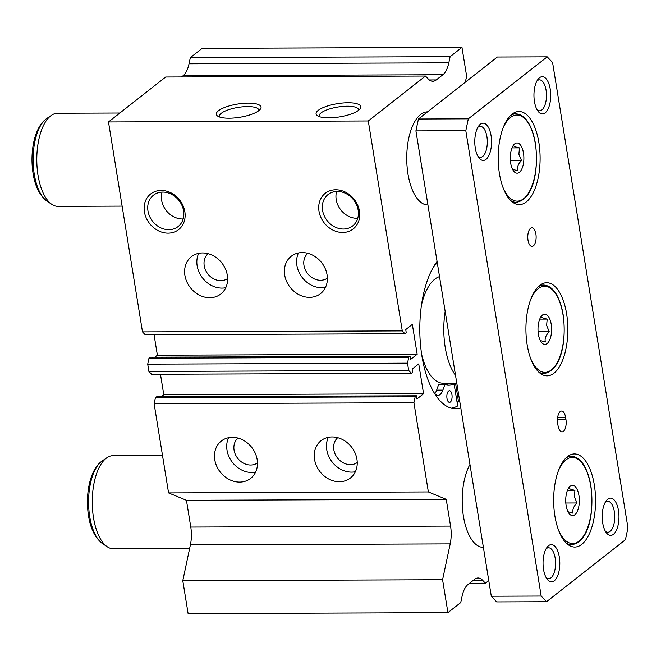 <?xml version="1.0" encoding="UTF-8"?>
<svg xmlns="http://www.w3.org/2000/svg" width="661" height="661" viewBox="0 0 661 661"><rect width="100%" height="100%" fill="white"/><g stroke="black" fill="none" stroke-linecap="round" stroke-linejoin="round"><path stroke-width="0.99" d="M455.52 383.165L458.329 400.549L459.602 400.549M434.855 393.559A13.964 6.288 -90.2 0 0 436.64 390.13L442.878 390.106A13.964 6.288 -90.2 0 1 437.987 395.369A13.964 6.288 -90.2 0 1 435.202 393.948A71.603 32.24 -90.2 0 1 434.062 392.651M433.591 266.763A71.603 32.24 -90.2 0 1 437.309 262.921M451.934 394.6A5.817 2.619 -90.2 0 1 449.488 402.359A5.817 2.619 -90.2 0 1 447.001 398.476A5.817 2.619 -90.2 0 1 449.447 390.717A5.817 2.619 -90.2 0 1 451.934 394.6M445.588 384.834A59.961 27.002 -90.2 0 0 447.869 384.008L454.107 383.991L457.668 405.953A83.096 37.421 -90.2 0 1 451.281 408.168M454.107 383.991A59.961 27.002 -90.2 0 1 448.712 385.223A59.961 27.002 -90.2 0 1 444.836 384.611L442.878 390.106M436.64 390.13L438.598 384.636L444.836 384.611M455.512 375.324A53.541 24.11 -90.2 0 1 445.167 311.43M456.784 383.157L443.159 383.206A53.541 24.11 -90.2 0 1 421.668 354.461M421.478 305.043A53.541 24.11 -90.2 0 1 434.781 279.19A53.541 24.11 -90.2 0 1 439.532 276.629M459.031 400.549A79.138 35.636 -90.2 0 1 457.106 402.516M325.509 287.353A23.746 20.004 51.8 0 1 296.905 265.433A23.746 20.004 51.8 0 1 298.475 252.956M327.079 274.877A23.746 20.004 51.8 0 1 320.544 293.624A23.746 20.004 51.8 0 1 299.003 294.699A23.746 20.004 51.8 0 1 284.676 275.034A23.746 20.004 51.8 0 1 291.212 256.286A23.746 20.004 51.8 0 1 312.752 255.22A23.746 20.004 51.8 0 1 327.079 274.877M327.377 278.174A15.831 13.336 51.8 0 1 313.207 278.339A15.831 13.336 51.8 0 1 303.969 265.4A15.831 13.336 51.8 0 1 307.844 253.303M225.748 287.725A23.746 20.004 51.8 0 1 197.143 265.805A23.746 20.004 51.8 0 1 198.713 253.328M227.318 275.257A23.746 20.004 51.8 0 1 220.791 294.005A23.746 20.004 51.8 0 1 199.242 295.07A23.746 20.004 51.8 0 1 184.915 275.414A23.746 20.004 51.8 0 1 191.45 256.666A23.746 20.004 51.8 0 1 212.991 255.592A23.746 20.004 51.8 0 1 227.318 275.257M227.615 278.545A15.831 13.336 51.8 0 1 213.445 278.719A15.831 13.336 51.8 0 1 204.216 265.78A15.831 13.336 51.8 0 1 208.083 253.684M255.609 472.103A23.746 20.004 51.8 0 1 227.012 450.182A23.746 20.004 51.8 0 1 228.582 437.706M257.179 459.626A23.746 20.004 51.8 0 1 250.651 478.374A23.746 20.004 51.8 0 1 229.103 479.448A23.746 20.004 51.8 0 1 214.784 459.792A23.746 20.004 51.8 0 1 221.311 441.036A23.746 20.004 51.8 0 1 242.851 439.97A23.746 20.004 51.8 0 1 257.179 459.626M257.484 462.923A15.831 13.336 51.8 0 1 243.306 463.088A15.831 13.336 51.8 0 1 234.077 450.149A15.831 13.336 51.8 0 1 237.943 438.053M355.37 471.731A23.746 20.004 51.8 0 1 326.765 449.802A23.746 20.004 51.8 0 1 328.335 437.326M356.94 459.255A23.746 20.004 51.8 0 1 350.413 478.002A23.746 20.004 51.8 0 1 328.864 479.076A23.746 20.004 51.8 0 1 314.545 459.412A23.746 20.004 51.8 0 1 321.072 440.664A23.746 20.004 51.8 0 1 342.613 439.59A23.746 20.004 51.8 0 1 356.94 459.255M357.246 462.543A15.831 13.336 51.8 0 1 343.067 462.717A15.831 13.336 51.8 0 1 333.838 449.777A15.831 13.336 51.8 0 1 337.705 437.681M427.923 204.976L427.874 204.976A46.551 20.962 -90.2 0 1 407.977 173.917A46.551 20.962 -90.2 0 1 427.527 111.866A46.551 20.962 -90.2 0 1 427.551 111.866L427.527 111.866M483.381 547.382L483.34 547.382A46.551 20.962 -90.2 0 1 463.435 516.324A46.551 20.962 -90.2 0 1 469.954 464.476M358.518 110.329A19.937 5.899 -9.2 0 0 358.535 109.66A19.937 5.899 -9.2 0 0 347.306 106.214A19.937 5.899 -9.2 0 0 319.172 116.039A19.937 5.899 -9.2 0 0 319.403 116.666M328.848 117.84A22.648 6.701 -9.2 0 0 360.03 108.908A22.648 6.701 -9.2 0 0 348.033 102.761A22.648 6.701 -9.2 0 0 323.27 107.553A22.648 6.701 -9.2 0 0 317.52 115.791A22.648 6.701 -9.2 0 0 328.848 117.84M258.757 110.709A19.937 5.899 -9.2 0 0 258.781 110.04A19.937 5.899 -9.2 0 0 247.545 106.586A19.937 5.899 -9.2 0 0 219.411 116.41A19.937 5.899 -9.2 0 0 219.642 117.047M229.086 118.212A22.648 6.701 -9.2 0 0 260.269 109.28A22.648 6.701 -9.2 0 0 248.272 103.133A22.648 6.701 -9.2 0 0 223.509 107.933A22.648 6.701 -9.2 0 0 217.758 116.162A22.648 6.701 -9.2 0 0 229.086 118.212M322.56 210.305A19.937 16.798 -128.2 0 0 334.582 226.822A19.937 16.798 -128.2 0 0 352.677 225.922A19.937 16.798 -128.2 0 0 358.163 210.173A19.937 16.798 -128.2 0 0 346.133 193.665A19.937 16.798 -128.2 0 0 328.038 194.565A19.937 16.798 -128.2 0 0 322.56 210.305M336.631 191.45A19.937 16.798 -128.2 0 0 336.201 199.581A19.937 16.798 -128.2 0 0 357.733 218.304M318.999 211.214A22.648 19.078 -128.2 0 0 342.671 232.49A22.648 19.078 -128.2 0 0 359.435 211.066A22.648 19.078 -128.2 0 0 335.755 189.79A22.648 19.078 -128.2 0 0 318.999 211.214M147.973 210.966A19.937 16.798 -128.2 0 0 160.003 227.475A19.937 16.798 -128.2 0 0 178.098 226.574A19.937 16.798 -128.2 0 0 183.584 210.826A19.937 16.798 -128.2 0 0 171.554 194.317A19.937 16.798 -128.2 0 0 153.459 195.218A19.937 16.798 -128.2 0 0 147.973 210.966M162.052 192.111A19.937 16.798 -128.2 0 0 161.623 200.242A19.937 16.798 -128.2 0 0 183.147 218.956M144.412 211.875A22.648 19.078 -128.2 0 0 168.092 233.151A22.648 19.078 -128.2 0 0 184.849 211.718A22.648 19.078 -128.2 0 0 161.177 190.442A22.648 19.078 -128.2 0 0 144.412 211.875M460.8 407.944A79.138 35.636 -90.2 0 1 455.726 408.762A79.138 35.636 -90.2 0 1 421.908 355.973A79.138 35.636 -90.2 0 1 437.078 261.508M465.237 82.253A23.275 10.485 -90.2 0 1 466.757 76.957L461.965 47.369L450.124 56.672L448.819 62.82A23.275 10.485 -90.2 0 1 442.895 74.726L436.268 79.931A23.275 10.485 -90.2 0 1 432.798 81.262A23.275 10.485 -90.2 0 1 428.254 78.981L425.477 76.04L368.284 120.98L402.285 330.905L404.97 333.747L406.251 332.739L405.738 329.583L412.34 324.386L417.182 354.238L410.572 359.435L410.051 356.229L408.771 357.237L407.507 363.17L408.688 370.457L411.373 373.3L412.654 372.292L412.134 369.086L418.744 363.897L423.577 393.749L416.967 398.938L416.455 395.782L415.174 396.79L413.918 402.731L428.361 491.933L446.233 499.319L450.571 526.09A23.275 10.485 -90.2 0 1 450.199 543.879L442.581 579.73L447.918 612.648L460.734 602.576L462.039 596.429A23.275 10.485 -90.2 0 1 467.971 584.522L474.598 579.317A23.275 10.485 -90.2 0 1 478.06 577.987A23.275 10.485 -90.2 0 1 482.613 580.267L485.389 583.209L488.76 580.556M447.918 612.648L188.121 613.631L182.791 580.705L190.401 544.854L450.199 543.879M416.455 395.782L156.665 396.757L155.385 397.765L154.12 403.706L168.572 492.908L186.443 500.294L190.781 527.065A23.275 10.485 -90.2 0 1 190.401 544.854M161.226 396.74L163.788 394.724L160.466 374.242M411.373 373.3L151.584 374.275L148.899 371.441L147.717 364.153L148.981 358.212L150.262 357.204L410.051 356.229M154.881 357.188L157.384 355.213L154.063 334.689M404.97 333.747L145.172 334.722L142.495 331.888L108.487 121.963L165.688 77.015L425.477 76.04M181.502 76.957L183.097 75.709L442.895 74.726M461.965 47.369L202.167 48.352L190.335 57.647L189.029 63.795A23.275 10.485 -90.2 0 1 183.097 75.709M190.335 57.647L450.124 56.672M108.487 121.963L368.284 120.98M142.495 331.888L402.285 330.905M157.384 355.213L417.182 354.238M148.981 358.212L408.771 357.237M147.717 364.153L407.507 363.17M148.899 371.441L408.688 370.457M163.788 394.724L423.577 393.749M155.385 397.765L415.174 396.79M154.12 403.706L413.918 402.731M168.572 492.908L428.361 491.933M186.443 500.294L446.233 499.319M182.791 580.705L442.581 579.73M469.566 583.266L485.389 583.209M537.112 109.809A15.476 6.965 89.8 0 0 539.583 110.8A15.476 6.965 89.8 0 0 546.077 90.177A15.476 6.965 89.8 0 0 539.467 79.857A15.476 6.965 89.8 0 0 537.005 80.865M534.443 101.521A18.624 8.386 89.8 0 0 538.161 111.42A18.624 8.386 89.8 0 0 547.721 109.66A18.624 8.386 89.8 0 0 550.225 89.119A18.624 8.386 89.8 0 0 538.046 79.254A18.624 8.386 89.8 0 0 534.443 101.521M546.201 577.731A15.476 6.965 89.8 0 0 548.671 578.722A15.476 6.965 89.8 0 0 555.166 558.099A15.476 6.965 89.8 0 0 548.556 547.779A15.476 6.965 89.8 0 0 546.093 548.787M543.532 569.443A18.624 8.386 89.8 0 0 547.258 579.333A18.624 8.386 89.8 0 0 556.818 577.582A18.624 8.386 89.8 0 0 559.313 557.041A18.624 8.386 89.8 0 0 547.134 547.176A18.624 8.386 89.8 0 0 543.532 569.443M605.369 531.237A15.476 6.965 89.8 0 0 607.839 532.229A15.476 6.965 89.8 0 0 614.333 511.614A15.476 6.965 89.8 0 0 607.723 501.286A15.476 6.965 89.8 0 0 605.261 502.302M602.7 522.95A18.624 8.386 89.8 0 0 606.418 532.849A18.624 8.386 89.8 0 0 615.978 531.089A18.624 8.386 89.8 0 0 618.481 510.548A18.624 8.386 89.8 0 0 606.302 500.683A18.624 8.386 89.8 0 0 602.7 522.95M477.944 156.302A15.476 6.965 89.8 0 0 480.415 157.293A15.476 6.965 89.8 0 0 486.909 136.67A15.476 6.965 89.8 0 0 480.299 126.35A15.476 6.965 89.8 0 0 477.837 127.358M475.276 148.006A18.624 8.386 89.8 0 0 479.002 157.905A18.624 8.386 89.8 0 0 488.562 156.153A18.624 8.386 89.8 0 0 491.057 135.612A18.624 8.386 89.8 0 0 478.878 125.747A18.624 8.386 89.8 0 0 475.276 148.006M535.889 233.994A9.312 4.189 -90.2 0 1 531.981 246.404A9.312 4.189 -90.2 0 1 528.007 240.191A9.312 4.189 -90.2 0 1 531.915 227.781A9.312 4.189 -90.2 0 1 535.889 233.994M594.33 484.992A46.551 20.962 -90.2 0 1 574.781 547.044A46.551 20.962 -90.2 0 1 554.885 515.985A46.551 20.962 -90.2 0 1 574.434 453.933A46.551 20.962 -90.2 0 1 594.33 484.992M538.872 142.578A46.551 20.962 -90.2 0 1 519.323 204.629A46.551 20.962 -90.2 0 1 499.427 173.57A46.551 20.962 -90.2 0 1 518.976 111.519A46.551 20.962 -90.2 0 1 538.872 142.578M566.601 313.785A46.551 20.962 -90.2 0 1 547.052 375.836A46.551 20.962 -90.2 0 1 527.156 344.778A46.551 20.962 -90.2 0 1 546.705 282.726A46.551 20.962 -90.2 0 1 566.601 313.785M567.997 511.721L573.07 513.176C572.269 509.805 573.566 506.4 576.979 502.963L574.343 496.634L574.921 490.288C570.856 489.487 568.873 488.661 568.964 487.826L568.353 488.487M578.937 495.461A15.129 6.817 -90.2 0 1 576.913 512.151A15.129 6.817 -90.2 0 1 569.146 513.572A15.129 6.817 -90.2 0 1 566.122 505.533A15.129 6.817 -90.2 0 1 569.047 487.446A15.129 6.817 -90.2 0 1 578.937 495.461M512.539 169.307L517.613 170.761C516.811 167.398 518.108 163.994 521.521 160.549L518.885 154.22L519.463 147.874C515.398 147.073 513.415 146.255 513.506 145.412L512.886 146.073M523.479 153.046A15.129 6.817 -90.2 0 1 521.455 169.737A15.129 6.817 -90.2 0 1 513.688 171.158A15.129 6.817 -90.2 0 1 510.664 163.118A15.129 6.817 -90.2 0 1 513.589 145.032A15.129 6.817 -90.2 0 1 523.479 153.046M540.268 340.514L545.342 341.968C544.54 338.597 545.837 335.193 549.25 331.756L546.614 325.427L547.192 319.081C543.127 318.28 541.144 317.454 541.235 316.619L540.615 317.28M551.208 324.254A15.129 6.817 -90.2 0 1 549.184 340.944A15.129 6.817 -90.2 0 1 541.417 342.365A15.129 6.817 -90.2 0 1 538.393 334.326A15.129 6.817 -90.2 0 1 541.318 316.239A15.129 6.817 -90.2 0 1 551.208 324.254M122.12 206.125L57.937 206.364A46.551 20.962 -90.2 0 1 51.822 204.365A46.551 20.962 -90.2 0 1 38.032 175.305A46.551 20.962 -90.2 0 1 51.484 115.295A46.551 20.962 -90.2 0 1 57.581 113.254L119.864 113.023M189.633 548.49L113.395 548.77A46.551 20.962 -90.2 0 1 107.28 546.779A46.551 20.962 -90.2 0 1 93.498 517.72A46.551 20.962 -90.2 0 1 106.942 457.709A46.551 20.962 -90.2 0 1 113.039 455.669L162.507 455.479M538.087 331.797L549.25 331.756M539.731 319.114L547.192 319.081M510.358 160.59L521.521 160.549M512.002 147.907L519.463 147.874M565.816 503.004L576.979 502.963M567.46 490.322L574.921 490.288M558.041 425.667L557.686 423.47A9.312 4.189 -90.2 0 1 561.594 411.059A9.312 4.189 -90.2 0 1 565.576 417.273L565.932 419.471A9.312 4.189 -90.2 0 1 562.024 431.873A9.312 4.189 -90.2 0 1 558.041 425.667M496.659 601.907L491.297 596.222L415.926 130.895L418.446 119.021L497.336 57.028L547.217 56.846L552.579 62.522L627.95 527.85L625.43 539.731L546.54 601.717L496.659 601.907M546.54 601.717L541.177 596.04L465.807 130.713L468.327 118.831L418.446 119.021M468.327 118.831L547.217 56.846M465.807 130.713L415.926 130.895M541.177 596.04L491.297 596.222M189.029 63.795L448.819 62.82M429.328 79.956L436.268 79.931M190.781 527.065L450.571 526.09M473.342 580.3L482.613 580.267M566.014 457.891A44.229 19.913 -90.2 0 1 571.327 456.272L567.898 456.288M558.198 471.285A43.064 19.392 -90.2 0 1 590.769 486.157A43.064 19.392 -90.2 0 1 582.68 537.335A43.064 19.392 -90.2 0 1 558.413 529.816M510.556 115.485A44.229 19.913 -90.2 0 1 515.869 113.857L512.44 113.874M502.732 128.87A43.064 19.392 -90.2 0 1 535.311 143.751A43.064 19.392 -90.2 0 1 527.222 194.929A43.064 19.392 -90.2 0 1 502.955 187.402M538.285 286.692A44.229 19.913 -90.2 0 1 543.598 285.065L540.169 285.081M530.469 300.077A43.064 19.392 -90.2 0 1 563.04 314.95A43.064 19.392 -90.2 0 1 554.951 366.128A43.064 19.392 -90.2 0 1 530.684 358.609M46.741 118.526C34.405 126.879 29.662 151.873 33.05 173.298C35.041 186.278 39.71 195.573 47.055 201.175A43.196 19.45 -90.2 0 1 34.265 174.207A43.196 19.45 -90.2 0 1 46.741 118.526L51.484 115.295M102.199 460.94C89.871 469.293 85.12 494.288 88.508 515.712C90.499 528.693 95.167 537.98 102.513 543.582A43.196 19.45 -90.2 0 1 89.722 516.621A43.196 19.45 -90.2 0 1 102.199 460.94L106.942 457.709M543.598 285.065C550.522 285.42 554.843 291.369 556.992 295.459C559.842 300.697 561.9 307.134 563.155 314.768C566.576 340.101 561.676 370.838 543.929 373.515A44.229 19.913 -90.2 0 1 538.608 371.936M515.869 113.857C522.793 114.221 527.114 120.162 529.263 124.251C532.113 129.49 534.171 135.926 535.427 143.569C538.847 168.894 533.948 199.63 516.2 202.316A44.229 19.913 -90.2 0 1 510.879 200.729M571.327 456.272C578.251 456.627 582.572 462.576 584.721 466.666C587.571 471.904 589.629 478.341 590.884 485.975C594.305 511.308 589.405 542.045 571.658 544.722A44.229 19.913 -90.2 0 1 566.337 543.144M557.454 419.495L565.932 419.471M557.661 417.298L565.576 417.273M102.513 543.582L107.28 546.779M47.055 201.175L51.822 204.365M543.929 373.515L540.5 373.531M516.2 202.316L512.771 202.324M571.658 544.722L568.229 544.738"/></g></svg>
